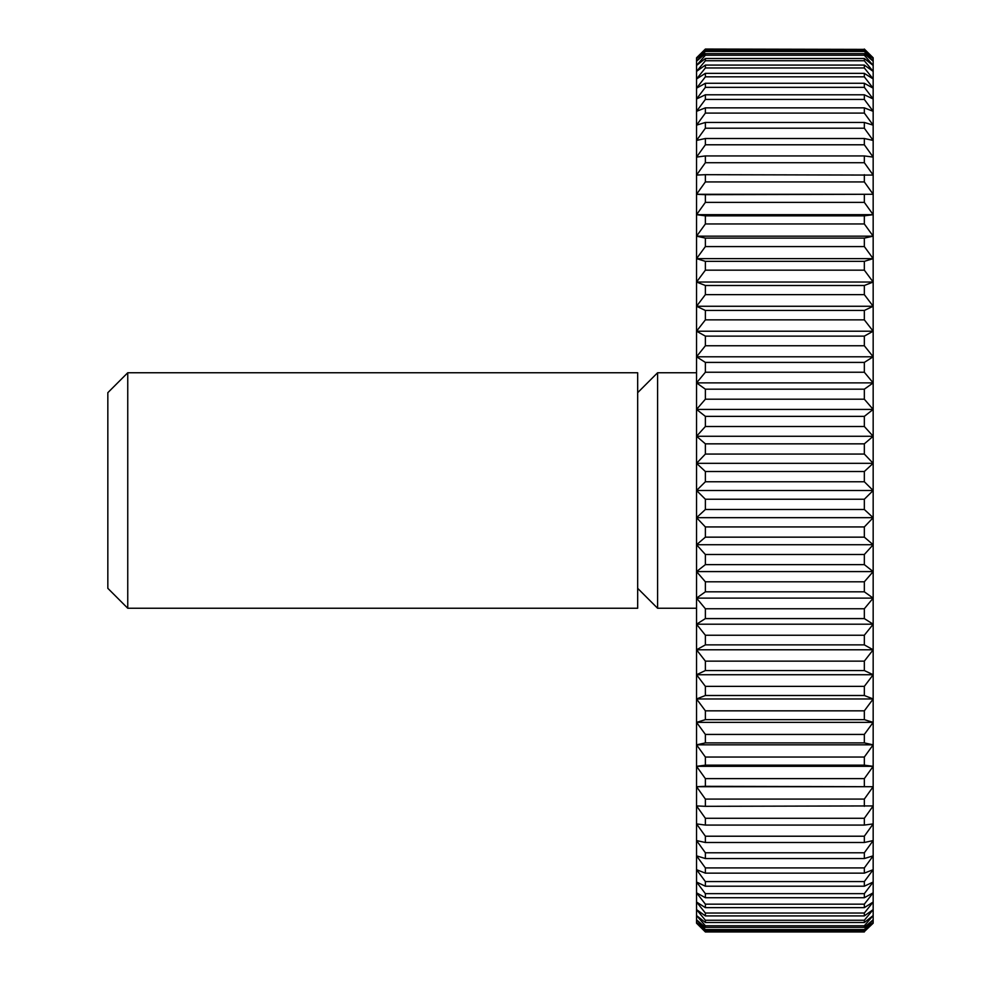 <?xml version="1.0" encoding="UTF-8"?>
<svg xmlns="http://www.w3.org/2000/svg" width="981" height="981" viewBox="0 0 981 981"><rect width="100%" height="100%" fill="white"/><g stroke="black" fill="none" stroke-linecap="round" stroke-linejoin="round"><path stroke-width="1.47" d="M127.751 608.245L107.836 588.33L107.836 392.67L127.751 372.755L637.675 372.755L637.675 608.245L127.751 608.245L127.751 372.755M696.547 608.245L657.589 608.245L637.675 588.33M657.589 608.245L657.589 372.755L696.547 372.755M637.675 392.67L657.589 372.755M705.376 526.944L696.547 517.674L873.164 517.674L864.335 526.944L705.376 526.944L705.376 537.159L864.335 537.159L873.164 544.737L864.335 554.498L705.376 554.498L705.376 564.627L864.335 564.627L873.164 571.58L864.335 581.807L705.376 581.807L705.376 591.813L864.335 591.813L873.164 598.116L864.335 608.76L705.376 608.76L705.376 618.594L864.335 618.594L873.164 624.21L864.335 635.234L705.376 635.234L705.376 644.873L864.335 644.873L873.164 649.79L864.335 661.133L705.376 661.133L705.376 670.55L864.335 670.55L873.164 674.732L864.335 686.369L705.376 686.369L705.376 695.504L864.335 695.504L873.164 698.963L864.335 710.833L705.376 710.833L705.376 719.662L864.335 719.662L873.164 722.359L864.335 734.426L705.376 734.426L705.376 742.899L864.335 742.899L873.164 744.837L864.335 757.05L705.376 757.05L705.376 765.155L864.335 765.155L873.164 766.32L864.335 778.632L705.376 778.632L705.376 786.321L873.164 786.713L864.335 799.074L705.376 799.074L705.376 806.321L873.164 805.928L864.335 818.289L705.376 818.289L705.376 825.07L864.335 825.07L873.164 823.905L864.335 836.217L705.376 836.217L705.376 842.495L864.335 842.495L873.164 840.57L864.335 852.783L705.376 852.783L705.376 858.547L864.335 858.547L873.164 855.849L864.335 867.915L705.376 867.915L705.376 873.139L864.335 873.139L873.164 869.681L864.335 881.563L705.376 881.563L705.376 886.211L864.335 886.211L873.164 882.029L864.335 893.654L705.376 893.654L705.376 897.725L864.335 897.725L873.164 892.82L864.335 904.163L705.376 904.163L705.376 907.646L864.335 907.646L873.164 902.03L864.335 913.041L705.376 913.041L705.376 915.911L864.335 915.911L873.164 909.608L864.335 920.252L705.376 920.252L705.376 922.496L864.335 922.496L873.164 915.543L864.335 925.77L705.376 925.77L705.376 927.376L864.335 927.376L873.164 919.798L864.335 929.571L705.376 929.571L705.376 930.528L864.335 930.528L873.164 922.348L864.335 931.631L705.376 931.95L696.547 923.207L696.547 57.793L705.376 49.05L864.335 49.369L705.376 49.05M696.547 517.674L705.376 509.495L864.335 509.495L873.164 517.674L873.164 923.207L864.335 931.631M864.335 537.159L864.335 526.944M864.335 49.369L873.164 58.652L864.335 50.472L705.376 50.472L705.376 51.429L864.335 51.429L873.164 61.202L864.335 53.624L705.376 53.624L705.376 55.23L864.335 55.23L873.164 65.457L864.335 58.504L705.376 58.504L705.376 60.748L864.335 60.748L873.164 71.392L864.335 65.089L705.376 65.089L705.376 67.959L864.335 67.959L873.164 78.971L864.335 73.354L705.376 73.354L705.376 76.837L864.335 76.837L873.164 88.18L864.335 83.275L705.376 83.275L705.376 87.346L864.335 87.346L873.164 98.971L864.335 94.789L705.376 94.789L705.376 99.437L864.335 99.437L873.164 111.319L864.335 107.861L705.376 107.861L705.376 113.085L864.335 113.085L873.164 125.151L864.335 122.453L705.376 122.453L705.376 128.217L864.335 128.217L873.164 140.43L864.335 138.505L705.376 138.505L705.376 144.783L864.335 144.783L873.164 157.095L864.335 155.93L705.376 155.93L705.376 162.711L864.335 162.711L873.164 175.072L705.376 174.679L705.376 181.926L864.335 181.926L873.164 194.287L705.376 194.679L705.376 202.368L864.335 202.368L873.164 214.68L864.335 215.845L705.376 215.845L705.376 223.95L864.335 223.95L873.164 236.163L864.335 238.101L705.376 238.101L705.376 246.574L864.335 246.574L873.164 258.641L864.335 261.338L705.376 261.338L705.376 270.167L864.335 270.167L873.164 282.038L864.335 285.496L705.376 285.496L705.376 294.631L864.335 294.631L873.164 306.268L864.335 310.45L705.376 310.45L705.376 319.867L864.335 319.867L873.164 331.21L864.335 336.127L705.376 336.127L705.376 345.766L864.335 345.766L873.164 356.79L864.335 362.406L705.376 362.406L705.376 372.24L864.335 372.24L873.164 382.884L864.335 389.187L705.376 389.187L705.376 399.193L864.335 399.193L873.164 409.42L864.335 416.373L705.376 416.373L705.376 426.502L864.335 426.502L873.164 436.263L864.335 443.841L705.376 443.841L705.376 454.056L864.335 454.056L873.164 463.326L864.335 471.505L705.376 471.505L705.376 481.757L864.335 481.757L873.164 490.5L873.164 517.674M864.335 49.05L873.164 57.793L873.164 490.5L864.335 499.243L705.376 499.243L696.547 490.5L705.376 481.757M864.335 509.495L864.335 499.243M705.376 554.498L696.547 544.737L705.376 537.159M696.547 544.737L873.164 544.737M864.335 564.627L864.335 554.498M705.376 581.807L696.547 571.58L705.376 564.627M696.547 571.58L873.164 571.58M864.335 591.813L864.335 581.807M705.376 608.76L696.547 598.116L705.376 591.813M696.547 598.116L873.164 598.116M864.335 618.594L864.335 608.76M705.376 635.234L696.547 624.21L705.376 618.594M696.547 624.21L873.164 624.21M864.335 644.873L864.335 635.234M705.376 661.133L696.547 649.79L705.376 644.873M696.547 649.79L873.164 649.79M864.335 670.55L864.335 661.133M705.376 686.369L696.547 674.732L705.376 670.55M696.547 674.732L873.164 674.732M864.335 695.504L864.335 686.369M705.376 710.833L696.547 698.963L705.376 695.504M696.547 698.963L873.164 698.963M864.335 719.662L864.335 710.833M705.376 734.426L696.547 722.359L705.376 719.662M696.547 722.359L873.164 722.359M864.335 742.899L864.335 734.426M705.376 757.05L696.547 744.837L705.376 742.899M696.547 744.837L873.164 744.837M864.335 765.155L864.335 757.05M705.376 778.632L696.547 766.32L705.376 765.155M696.547 766.32L873.164 766.32M864.335 786.321L864.335 778.632M705.376 799.074L696.547 786.713L705.376 786.321M696.547 786.713L873.164 786.713M864.335 806.321L864.335 799.074M705.376 818.289L696.547 805.928L705.376 806.321M864.335 825.07L864.335 818.289M705.376 836.217L696.547 823.905L705.376 825.07M864.335 842.495L864.335 836.217M705.376 852.783L696.547 840.57L705.376 842.495M864.335 858.547L864.335 852.783M705.376 867.915L696.547 855.849L705.376 858.547M864.335 873.139L864.335 867.915M705.376 881.563L696.547 869.681L705.376 873.139M864.335 886.211L864.335 881.563M705.376 893.654L696.547 882.029L705.376 886.211M864.335 897.725L864.335 893.654M705.376 904.163L696.547 892.82L705.376 897.725M864.335 907.646L864.335 904.163M705.376 913.041L696.547 902.03L705.376 907.646M864.335 915.911L864.335 913.041M705.376 920.252L696.547 909.608L705.376 915.911M864.335 922.496L864.335 920.252M705.376 925.77L696.547 915.543L705.376 922.496M864.335 927.376L864.335 925.77M705.376 929.571L696.547 919.798L705.376 927.376M864.335 930.528L864.335 929.571M705.376 931.631L696.547 922.348L705.376 930.528M705.376 931.95L864.335 931.95M705.376 50.472L696.547 58.652L705.376 49.369M864.335 51.429L864.335 50.472M705.376 53.624L696.547 61.202L705.376 51.429M864.335 55.23L864.335 53.624M705.376 58.504L696.547 65.457L705.376 55.23M864.335 60.748L864.335 58.504M705.376 65.089L696.547 71.392L705.376 60.748M864.335 67.959L864.335 65.089M705.376 73.354L696.547 78.971L705.376 67.959M864.335 76.837L864.335 73.354M705.376 83.275L696.547 88.18L705.376 76.837M864.335 87.346L864.335 83.275M705.376 94.789L696.547 98.971L705.376 87.346M864.335 99.437L864.335 94.789M705.376 107.861L696.547 111.319L705.376 99.437M864.335 113.085L864.335 107.861M705.376 122.453L696.547 125.151L705.376 113.085M864.335 128.217L864.335 122.453M705.376 138.505L696.547 140.43L705.376 128.217M864.335 144.783L864.335 138.505M705.376 155.93L696.547 157.095L705.376 144.783M864.335 162.711L864.335 155.93M705.376 174.679L696.547 175.072L705.376 162.711M864.335 181.926L864.335 174.679M705.376 194.679L696.547 194.287L705.376 181.926M696.547 194.287L873.164 194.287M864.335 202.368L864.335 194.679M705.376 215.845L696.547 214.68L705.376 202.368M696.547 214.68L873.164 214.68M864.335 223.95L864.335 215.845M705.376 238.101L696.547 236.163L705.376 223.95M696.547 236.163L873.164 236.163M864.335 246.574L864.335 238.101M705.376 261.338L696.547 258.641L705.376 246.574M696.547 258.641L873.164 258.641M864.335 270.167L864.335 261.338M705.376 285.496L696.547 282.038L705.376 270.167M696.547 282.038L873.164 282.038M864.335 294.631L864.335 285.496M705.376 310.45L696.547 306.268L705.376 294.631M696.547 306.268L873.164 306.268M864.335 319.867L864.335 310.45M705.376 336.127L696.547 331.21L705.376 319.867M696.547 331.21L873.164 331.21M864.335 345.766L864.335 336.127M705.376 362.406L696.547 356.79L705.376 345.766M696.547 356.79L873.164 356.79M864.335 372.24L864.335 362.406M705.376 389.187L696.547 382.884L705.376 372.24M696.547 382.884L873.164 382.884M864.335 399.193L864.335 389.187M705.376 416.373L696.547 409.42L705.376 399.193M696.547 409.42L873.164 409.42M864.335 426.502L864.335 416.373M705.376 443.841L696.547 436.263L705.376 426.502M696.547 436.263L873.164 436.263M864.335 454.056L864.335 443.841M705.376 471.505L696.547 463.326L705.376 454.056M696.547 463.326L873.164 463.326M864.335 481.757L864.335 471.505M696.547 490.5L873.164 490.5M705.376 499.243L705.376 509.495"/></g></svg>

